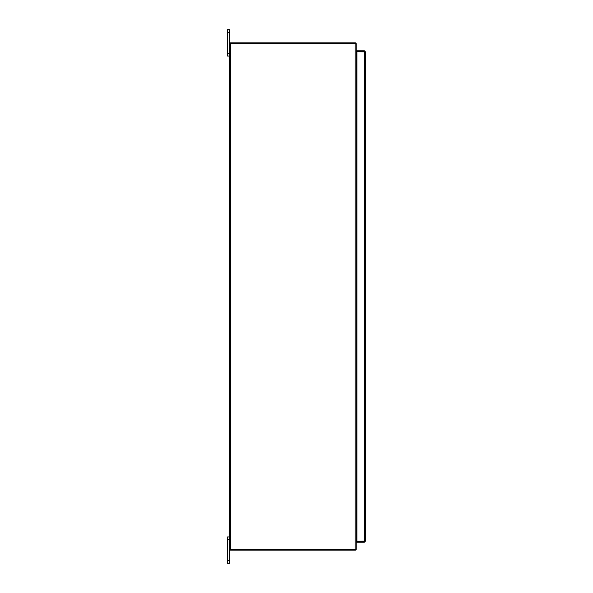 <?xml version="1.0" encoding="UTF-8"?>
<svg xmlns="http://www.w3.org/2000/svg" width="593" height="593" viewBox="0 0 593 593"><rect width="100%" height="100%" fill="white"/><g stroke="black" fill="none" stroke-linecap="round" stroke-linejoin="round"><path stroke-width="0.89" d="M356.237 536.265L356.897 536.265L356.571 56.735M230.529 549.355L356.237 549.355L356.237 43.645L230.529 43.645L230.529 549.355L229.417 549.355L229.417 43.645L230.529 43.645M229.417 56.068L229.417 29.65L227.512 29.65L227.512 56.068L229.417 56.068L229.417 536.932L227.512 536.932L227.512 563.35L229.417 563.35L229.417 536.932M365.488 541.098L356.897 541.313L356.897 51.687L365.488 51.902L365.488 541.098L364.369 542.217L356.897 542.217L356.897 541.431L364.369 541.431L364.369 542.217M364.651 51.717L364.651 541.283M365.488 51.902L364.369 50.783L356.897 50.783L356.897 51.569L364.369 51.569L364.369 50.783M355.459 550.089A1.112 1.112 0 0 0 356.185 549.355M356.237 537.384L356.897 537.05M229.81 549.355L229.81 550.141L355.459 550.141L355.459 549.355M356.237 55.616L356.897 55.95M355.459 42.911A1.112 1.112 0 0 1 356.185 43.645M355.459 43.645L355.459 42.859L229.81 42.859L229.81 43.645M355.125 549.355L355.125 43.645M227.512 539.571L229.417 539.571M229.417 560.711L227.512 560.711M227.512 32.289L229.417 32.289M229.417 53.429L227.512 53.429"/></g></svg>
